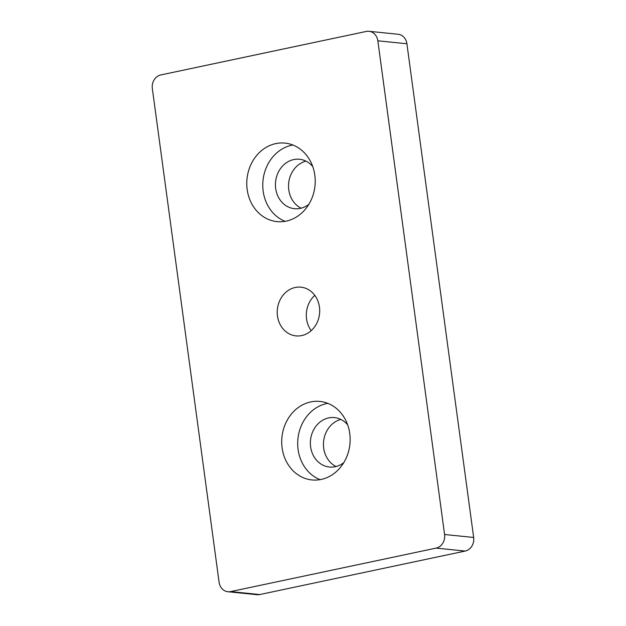<?xml version="1.0" encoding="UTF-8"?>
<svg xmlns="http://www.w3.org/2000/svg" width="626" height="626" viewBox="0 0 626 626"><rect width="100%" height="100%" fill="white"/><g stroke="black" fill="none" stroke-linecap="round" stroke-linejoin="round"><path stroke-width="0.94" d="M314.792 295.355A24.477 21.198 -84.2 0 0 311.208 330.645M301.709 335.567A24.477 21.198 95.8 0 1 295.988 335.88A24.477 21.198 95.8 0 1 277.373 309.377A24.477 21.198 95.8 0 1 300.934 287.17A24.477 21.198 95.8 0 1 319.698 310.363A24.477 21.198 95.8 0 1 301.709 335.567M292.874 145.021A39.454 34.172 -84.2 0 0 262.998 180.531A39.454 34.172 -84.2 0 0 285.112 221.322M312.718 166.508A24.844 21.511 -84.2 0 0 299.502 159.27A24.844 21.511 -84.2 0 0 293.688 159.583A24.844 21.511 -84.2 0 0 275.44 185.163A24.844 21.511 -84.2 0 0 294.478 208.701A24.844 21.511 -84.2 0 0 300.292 208.38A24.844 21.511 -84.2 0 0 308.884 204.272M286.238 221.103A39.454 34.172 95.8 0 1 277.005 221.612A39.454 34.172 95.8 0 1 247.004 178.903A39.454 34.172 95.8 0 1 284.986 143.104A39.454 34.172 95.8 0 1 315.222 180.491A39.454 34.172 95.8 0 1 286.238 221.103M305.926 161.117A24.844 21.511 -84.2 0 0 288.672 183.136A24.844 21.511 -84.2 0 0 301.137 208.184M327.797 403.347A39.454 34.172 -84.2 0 0 297.921 438.857A39.454 34.172 -84.2 0 0 320.042 479.649M347.649 424.835A24.844 21.511 -84.2 0 0 334.433 417.597A24.844 21.511 -84.2 0 0 328.619 417.918A24.844 21.511 -84.2 0 0 310.371 443.49A24.844 21.511 -84.2 0 0 329.401 467.027A24.844 21.511 -84.2 0 0 335.215 466.706A24.844 21.511 -84.2 0 0 343.807 462.598M321.161 479.438A39.454 34.172 95.8 0 1 311.936 479.939A39.454 34.172 95.8 0 1 281.935 437.23A39.454 34.172 95.8 0 1 319.917 401.43A39.454 34.172 95.8 0 1 350.145 438.818A39.454 34.172 95.8 0 1 321.161 479.438M340.849 419.443A24.844 21.511 -84.2 0 0 323.595 441.463A24.844 21.511 -84.2 0 0 336.068 466.511M230.665 591.593L436.119 548.11L465.188 551.06L259.743 594.551L230.665 591.593A11.691 10.126 95.8 0 1 227.927 591.742A11.691 10.126 95.8 0 1 219.092 582.235L152.337 88.54A11.691 10.126 95.8 0 1 160.812 74.94L366.257 31.449A11.691 10.126 95.8 0 1 368.996 31.3A11.691 10.126 95.8 0 1 377.838 40.807L406.908 43.765A11.691 10.126 -84.2 0 0 398.073 34.258L368.996 31.3M406.908 43.765L473.663 537.46L444.585 534.502A11.691 10.126 95.8 0 1 436.119 548.11M465.188 551.06A11.691 10.126 -84.2 0 0 473.663 537.46M227.927 591.742L257.004 594.7A11.691 10.126 -84.2 0 0 259.743 594.551M444.585 534.502L377.838 40.807"/></g></svg>
